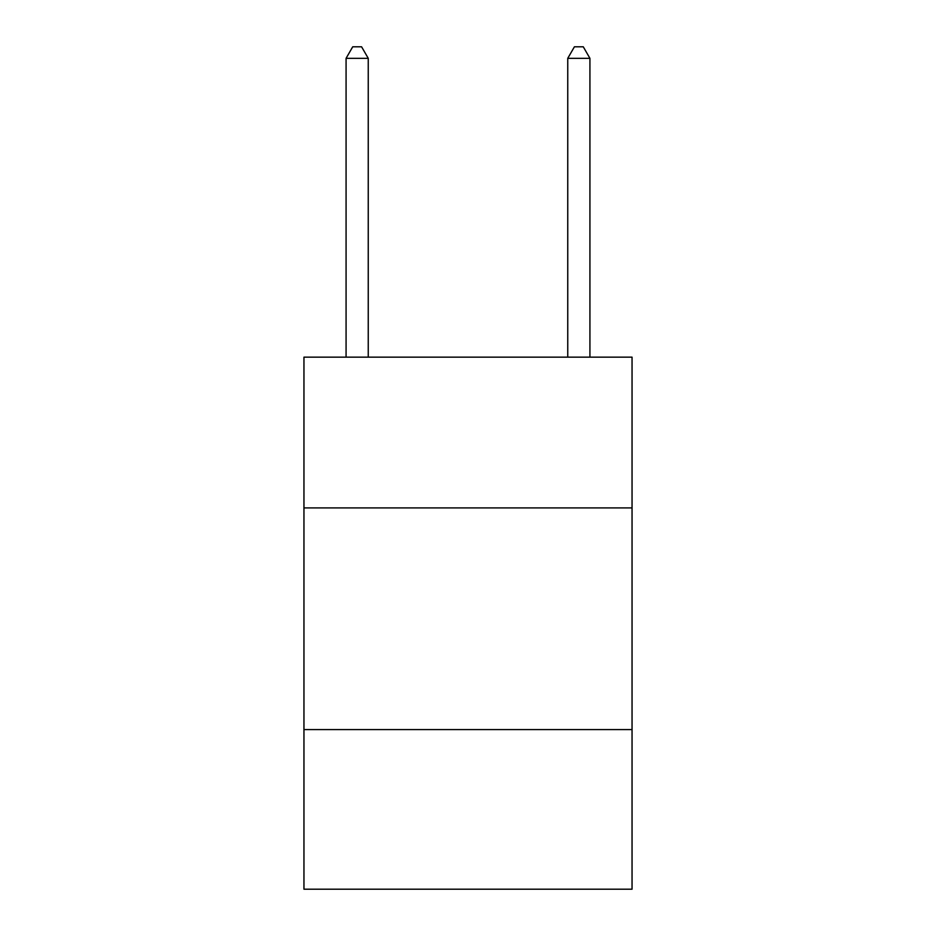 <?xml version="1.0" encoding="UTF-8"?>
<svg xmlns="http://www.w3.org/2000/svg" width="936" height="936" viewBox="0 0 936 936"><rect width="100%" height="100%" fill="white"/><g stroke="black" fill="none" stroke-linecap="round" stroke-linejoin="round"><path stroke-width="1.4" d="M632.046 507.909L632.046 357.154L303.954 357.154L303.954 507.909L632.046 507.909L632.046 889.2L303.954 889.2L303.954 507.909M632.046 729.589L303.954 729.589M368.246 357.154L368.246 58.325L346.074 58.325L346.074 357.154M346.074 58.325L352.72 46.8L361.589 46.8L368.246 58.325M589.926 357.154L589.926 58.325L567.754 58.325L567.754 357.154M567.754 58.325L574.411 46.8L583.28 46.8L589.926 58.325"/></g></svg>
